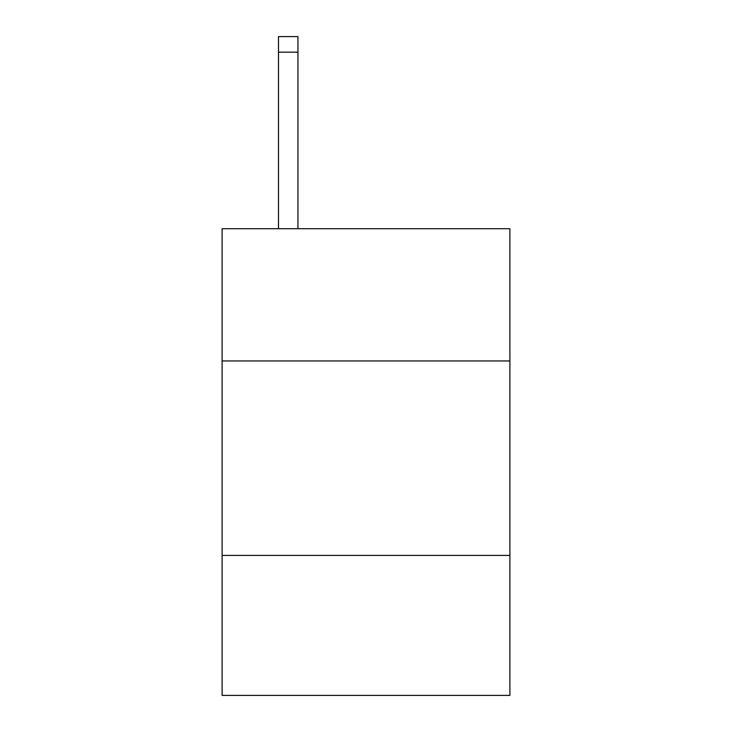<?xml version="1.0" encoding="UTF-8"?>
<svg xmlns="http://www.w3.org/2000/svg" width="732" height="732" viewBox="0 0 732 732"><rect width="100%" height="100%" fill="white"/><g stroke="black" fill="none" stroke-linecap="round" stroke-linejoin="round"><path stroke-width="1.1" d="M509.893 360.94L509.893 228.713L222.107 228.713L222.107 360.94L509.893 360.94L509.893 695.4L222.107 695.4L222.107 360.94M509.893 555.396L222.107 555.396M297.942 228.713L297.942 52.155L278.499 52.155L278.499 36.6L297.942 36.6L297.942 52.155M278.499 228.713L278.499 52.155M297.942 36.6L278.499 36.6"/></g></svg>

